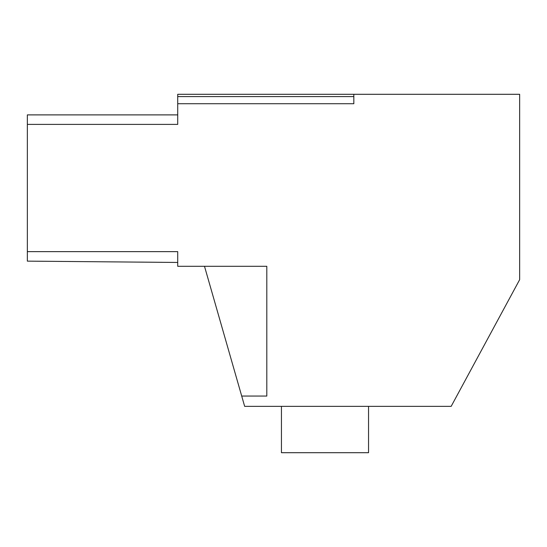 <?xml version="1.0" encoding="UTF-8"?>
<svg xmlns="http://www.w3.org/2000/svg" width="547" height="547" viewBox="0 0 547 547"><rect width="100%" height="100%" fill="white"/><g stroke="black" fill="none" stroke-linecap="round" stroke-linejoin="round"><path stroke-width="0.82" d="M177.72 114.891L27.35 114.891L27.35 124.395L177.72 124.395L177.72 94.296L519.65 94.296L519.65 279.681L451.159 406.359L244.659 406.359L204.496 266.293M27.35 124.395L27.35 261.138L177.72 262.451M241.712 396.062L266.806 396.062L266.806 266.293L177.72 266.293L177.72 251.641L27.35 251.641M177.72 103.725L353.834 103.725L353.834 94.296M177.72 96.587L353.834 96.587M368.548 406.359L368.548 452.704L281.445 452.704L281.445 406.359"/></g></svg>
